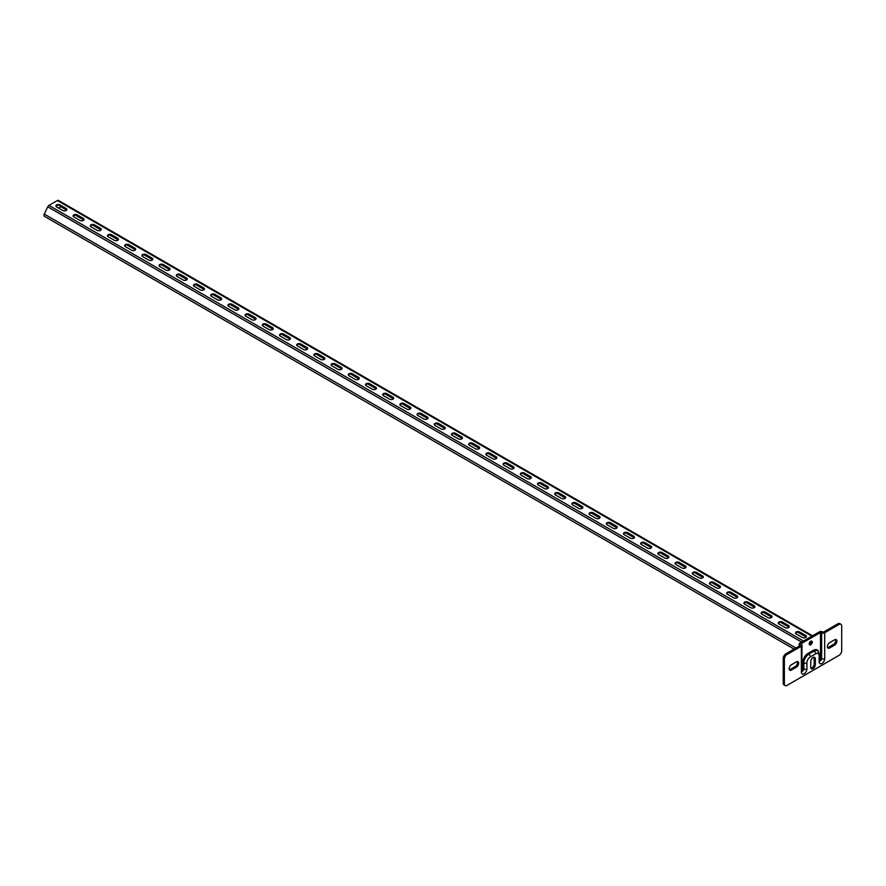 <?xml version="1.0" encoding="UTF-8"?>
<svg xmlns="http://www.w3.org/2000/svg" width="886" height="886" viewBox="0 0 886 886"><rect width="100%" height="100%" fill="white"/><g stroke="black" fill="none" stroke-linecap="round" stroke-linejoin="round"><path stroke-width="1.33" d="M811.078 641.087A2.16 1.251 -60 0 1 811.122 641.453A2.16 1.251 -60 0 1 809.25 644.255M812.274 642.117A2.16 1.251 120 0 0 811.82 641.132A2.16 1.251 120 0 0 810.158 641.708A2.16 1.251 120 0 0 809.206 643.889A2.16 1.251 120 0 0 809.66 644.875A2.16 1.251 120 0 0 811.321 644.299A2.16 1.251 120 0 0 812.274 642.117M797.345 661.565A3.245 1.872 -60 0 1 797.555 662.529A3.245 1.872 -60 0 1 795.263 666.505L790.29 669.373A3.245 1.872 -60 0 1 789.348 669.683M798.696 663.193A3.245 1.872 -60 0 1 796.403 667.169L791.442 670.037A3.245 1.872 -60 0 1 789.814 670.193A3.245 1.872 -60 0 1 789.315 667.601A3.245 1.872 -60 0 1 791.442 664.744L796.403 661.875A3.245 1.872 -60 0 1 798.031 661.709A3.245 1.872 -60 0 1 798.696 663.193M835.576 639.493A3.245 1.872 -60 0 1 835.775 640.467A3.245 1.872 -60 0 1 833.482 644.432L828.51 647.301A3.245 1.872 -60 0 1 827.568 647.622M836.927 641.132A3.245 1.872 -60 0 1 834.634 645.097L829.661 647.965A3.245 1.872 -60 0 1 828.033 648.131A3.245 1.872 -60 0 1 827.546 645.529A3.245 1.872 -60 0 1 829.661 642.671L834.634 639.803A3.245 1.872 -60 0 1 836.251 639.648A3.245 1.872 -60 0 1 836.927 641.132M813.979 657.257A3.245 1.872 -60 0 1 814.179 658.232L814.179 663.968A3.245 1.872 -60 0 1 810.945 668.254M785.151 685.565L783.999 684.9A3.788 2.182 -60 0 1 783.224 683.161L784.365 683.826A3.788 2.182 120 0 0 785.151 685.565A3.788 2.182 120 0 0 787.045 685.376L839.02 655.363A3.788 2.182 120 0 0 841.7 650.723L841.7 626.014A3.788 2.182 120 0 0 840.914 624.276A3.788 2.182 120 0 0 839.02 624.464L824.689 632.737L824.689 658.675A3.921 2.259 -60 0 1 821.92 663.47A3.921 2.259 -60 0 1 819.151 661.875L819.151 655.806A4.862 2.813 120 0 0 815.707 653.813L810.358 656.903A4.862 2.813 120 0 0 806.913 662.861L806.913 668.93A3.921 2.259 -60 0 1 804.145 673.737A3.921 2.259 -60 0 1 801.376 672.131L801.376 646.204L787.045 654.477A3.788 2.182 120 0 0 784.365 659.106L784.365 683.826M784.365 659.106L783.224 658.453L783.224 683.161M783.224 658.453A3.788 2.182 -60 0 1 785.893 653.813L787.045 654.477M839.02 624.464L837.879 623.799L823.548 632.083L822.396 631.862A2.16 1.251 0 0 0 819.34 631.862L799.848 643.114A2.16 1.251 0 0 0 799.216 644A2.16 1.251 0 0 0 799.848 644.875L800.224 645.54L785.893 653.813M837.879 623.799A3.788 2.182 -60 0 1 839.773 623.611L840.914 624.276M801.376 646.204A2.16 1.251 0 0 0 802.007 645.318A2.16 1.251 0 0 0 801.376 644.432L800.988 644.222M819.783 659.837A1.218 0.698 120 0 0 820.491 658.453L820.491 632.515L800.988 643.779M820.491 632.515L821.632 632.737A2.16 1.251 0 0 0 824.689 632.737M815.33 664.633A3.245 1.872 -60 0 1 813.913 667.889A3.245 1.872 -60 0 1 811.41 668.764A3.245 1.872 -60 0 1 810.734 667.28L810.734 661.543A3.245 1.872 -60 0 1 812.152 658.276A3.245 1.872 -60 0 1 814.655 657.412A3.245 1.872 -60 0 1 815.33 658.896L815.33 664.633L814.179 663.968M58.454 200.435L812.517 635.794L58.598 200.546A2.16 1.251 120 0 0 58.454 200.435A2.16 1.251 120 0 0 57.368 200.546L48.963 205.397A2.16 1.251 120 0 0 47.744 206.815L44.3 214.102A2.16 1.251 120 0 0 44.444 216.317L794.055 649.106M785.129 627.554A2.437 1.407 0 0 0 787.787 627.864A2.437 1.407 0 0 0 789.282 626.557A2.437 1.407 0 0 0 788.573 625.571L782.46 622.038A2.437 1.407 0 0 0 779.802 621.739A2.437 1.407 0 0 0 778.307 623.035A2.437 1.407 0 0 0 779.015 624.021L785.129 627.554M802.328 637.488A2.437 1.407 0 0 0 804.986 637.787A2.437 1.407 0 0 0 806.481 636.491A2.437 1.407 0 0 0 805.773 635.495L799.659 631.973A2.437 1.407 0 0 0 797.001 631.663A2.437 1.407 0 0 0 795.506 632.958A2.437 1.407 0 0 0 796.215 633.955L802.328 637.488M767.929 617.62A2.437 1.407 0 0 0 770.576 617.93A2.437 1.407 0 0 0 772.083 616.634A2.437 1.407 0 0 0 771.374 615.637L765.249 612.104A2.437 1.407 0 0 0 762.602 611.805A2.437 1.407 0 0 0 761.107 613.101A2.437 1.407 0 0 0 761.816 614.098L767.929 617.62M750.73 607.696A2.437 1.407 0 0 0 753.377 607.995A2.437 1.407 0 0 0 754.883 606.7A2.437 1.407 0 0 0 754.174 605.703L748.05 602.181A2.437 1.407 0 0 0 745.403 601.871A2.437 1.407 0 0 0 743.897 603.167A2.437 1.407 0 0 0 744.617 604.163L750.73 607.696M733.53 597.762A2.437 1.407 0 0 0 736.177 598.072A2.437 1.407 0 0 0 737.684 596.776A2.437 1.407 0 0 0 736.975 595.78L730.85 592.247A2.437 1.407 0 0 0 728.203 591.948A2.437 1.407 0 0 0 726.697 593.243A2.437 1.407 0 0 0 727.417 594.229L733.53 597.762M716.331 587.839A2.437 1.407 0 0 0 718.978 588.138A2.437 1.407 0 0 0 720.484 586.842A2.437 1.407 0 0 0 719.775 585.845L713.651 582.312A2.437 1.407 0 0 0 711.004 582.013A2.437 1.407 0 0 0 709.498 583.309A2.437 1.407 0 0 0 710.218 584.306L716.331 587.839M699.132 577.905A2.437 1.407 0 0 0 701.778 578.204A2.437 1.407 0 0 0 703.285 576.908A2.437 1.407 0 0 0 702.565 575.922L696.451 572.389A2.437 1.407 0 0 0 693.804 572.079A2.437 1.407 0 0 0 692.298 573.375A2.437 1.407 0 0 0 693.018 574.372L699.132 577.905M681.932 567.97A2.437 1.407 0 0 0 684.579 568.28A2.437 1.407 0 0 0 686.085 566.985A2.437 1.407 0 0 0 685.365 565.988L679.252 562.455A2.437 1.407 0 0 0 676.605 562.156A2.437 1.407 0 0 0 675.099 563.452A2.437 1.407 0 0 0 675.819 564.437L681.932 567.97M664.733 558.047A2.437 1.407 0 0 0 667.38 558.346A2.437 1.407 0 0 0 668.886 557.05A2.437 1.407 0 0 0 668.166 556.054L662.052 552.521A2.437 1.407 0 0 0 659.405 552.222A2.437 1.407 0 0 0 657.899 553.517A2.437 1.407 0 0 0 658.619 554.514L664.733 558.047M647.533 548.113A2.437 1.407 0 0 0 650.18 548.412A2.437 1.407 0 0 0 651.686 547.116A2.437 1.407 0 0 0 650.966 546.13L644.853 542.597A2.437 1.407 0 0 0 642.206 542.287A2.437 1.407 0 0 0 640.7 543.583A2.437 1.407 0 0 0 641.409 544.58L647.533 548.113M630.334 538.179A2.437 1.407 0 0 0 632.981 538.489A2.437 1.407 0 0 0 634.487 537.193A2.437 1.407 0 0 0 633.767 536.196L627.653 532.663A2.437 1.407 0 0 0 625.007 532.364A2.437 1.407 0 0 0 623.5 533.66A2.437 1.407 0 0 0 624.209 534.646L630.334 538.179M613.134 528.255A2.437 1.407 0 0 0 615.781 528.554A2.437 1.407 0 0 0 617.276 527.259A2.437 1.407 0 0 0 616.567 526.262L610.454 522.729A2.437 1.407 0 0 0 607.807 522.43A2.437 1.407 0 0 0 606.301 523.726A2.437 1.407 0 0 0 607.01 524.722L613.134 528.255M595.924 518.321A2.437 1.407 0 0 0 598.582 518.62A2.437 1.407 0 0 0 600.077 517.324A2.437 1.407 0 0 0 599.368 516.339L593.255 512.806A2.437 1.407 0 0 0 590.608 512.496A2.437 1.407 0 0 0 589.101 513.791A2.437 1.407 0 0 0 589.81 514.788L595.924 518.321M578.724 508.387A2.437 1.407 0 0 0 581.382 508.697A2.437 1.407 0 0 0 582.877 507.401A2.437 1.407 0 0 0 582.168 506.404L576.055 502.871A2.437 1.407 0 0 0 573.397 502.572A2.437 1.407 0 0 0 571.902 503.868A2.437 1.407 0 0 0 572.611 504.854L578.724 508.387M561.525 498.464A2.437 1.407 0 0 0 564.183 498.763A2.437 1.407 0 0 0 565.678 497.467A2.437 1.407 0 0 0 564.969 496.47L558.856 492.948A2.437 1.407 0 0 0 556.198 492.638A2.437 1.407 0 0 0 554.702 493.934A2.437 1.407 0 0 0 555.411 494.931L561.525 498.464M544.325 488.529A2.437 1.407 0 0 0 546.983 488.828A2.437 1.407 0 0 0 548.478 487.533A2.437 1.407 0 0 0 547.769 486.547L541.656 483.014A2.437 1.407 0 0 0 538.998 482.704A2.437 1.407 0 0 0 537.503 484.011A2.437 1.407 0 0 0 538.212 484.996L544.325 488.529M527.126 478.595A2.437 1.407 0 0 0 529.784 478.905A2.437 1.407 0 0 0 531.279 477.609A2.437 1.407 0 0 0 530.57 476.613L524.457 473.08A2.437 1.407 0 0 0 521.799 472.781A2.437 1.407 0 0 0 520.303 474.076A2.437 1.407 0 0 0 521.012 475.073L527.126 478.595M509.926 468.672A2.437 1.407 0 0 0 512.573 468.971A2.437 1.407 0 0 0 514.079 467.675A2.437 1.407 0 0 0 513.371 466.678L507.257 463.156A2.437 1.407 0 0 0 504.599 462.846A2.437 1.407 0 0 0 503.104 464.142A2.437 1.407 0 0 0 503.813 465.139L509.926 468.672M492.727 458.738A2.437 1.407 0 0 0 495.374 459.048A2.437 1.407 0 0 0 496.88 457.741A2.437 1.407 0 0 0 496.171 456.755L490.047 453.222A2.437 1.407 0 0 0 487.4 452.912A2.437 1.407 0 0 0 485.905 454.219A2.437 1.407 0 0 0 486.613 455.205L492.727 458.738M475.527 448.803A2.437 1.407 0 0 0 478.174 449.113A2.437 1.407 0 0 0 479.68 447.818A2.437 1.407 0 0 0 478.972 446.821L472.847 443.288A2.437 1.407 0 0 0 470.2 442.989A2.437 1.407 0 0 0 468.694 444.285A2.437 1.407 0 0 0 469.414 445.281L475.527 448.803M458.328 438.88A2.437 1.407 0 0 0 460.975 439.179A2.437 1.407 0 0 0 462.481 437.883A2.437 1.407 0 0 0 461.772 436.887L455.648 433.365A2.437 1.407 0 0 0 453.001 433.055A2.437 1.407 0 0 0 451.495 434.35A2.437 1.407 0 0 0 452.214 435.347L458.328 438.88M441.128 428.946A2.437 1.407 0 0 0 443.775 429.256A2.437 1.407 0 0 0 445.281 427.949A2.437 1.407 0 0 0 444.573 426.963L438.448 423.43A2.437 1.407 0 0 0 435.801 423.12A2.437 1.407 0 0 0 434.295 424.427A2.437 1.407 0 0 0 435.015 425.413L441.128 428.946M423.929 419.012A2.437 1.407 0 0 0 426.576 419.322A2.437 1.407 0 0 0 428.082 418.026A2.437 1.407 0 0 0 427.362 417.029L421.249 413.496A2.437 1.407 0 0 0 418.602 413.197A2.437 1.407 0 0 0 417.096 414.493A2.437 1.407 0 0 0 417.815 415.49L423.929 419.012M406.729 409.088A2.437 1.407 0 0 0 409.376 409.387A2.437 1.407 0 0 0 410.882 408.092A2.437 1.407 0 0 0 410.163 407.095L404.049 403.573A2.437 1.407 0 0 0 401.402 403.263A2.437 1.407 0 0 0 399.896 404.559A2.437 1.407 0 0 0 400.616 405.555L406.729 409.088M389.53 399.154A2.437 1.407 0 0 0 392.177 399.464A2.437 1.407 0 0 0 393.683 398.157A2.437 1.407 0 0 0 392.963 397.172L386.85 393.639A2.437 1.407 0 0 0 384.203 393.329A2.437 1.407 0 0 0 382.697 394.635A2.437 1.407 0 0 0 383.405 395.621L389.53 399.154M372.33 389.22A2.437 1.407 0 0 0 374.977 389.53A2.437 1.407 0 0 0 376.484 388.234A2.437 1.407 0 0 0 375.764 387.237L369.65 383.704A2.437 1.407 0 0 0 367.003 383.405A2.437 1.407 0 0 0 365.497 384.701A2.437 1.407 0 0 0 366.206 385.698L372.33 389.22M355.131 379.297A2.437 1.407 0 0 0 357.778 379.596A2.437 1.407 0 0 0 359.284 378.3A2.437 1.407 0 0 0 358.564 377.303L352.451 373.781A2.437 1.407 0 0 0 349.804 373.471A2.437 1.407 0 0 0 348.298 374.767A2.437 1.407 0 0 0 349.006 375.764L355.131 379.297M337.931 369.362A2.437 1.407 0 0 0 340.578 369.672A2.437 1.407 0 0 0 342.074 368.366A2.437 1.407 0 0 0 341.365 367.38L335.251 363.847A2.437 1.407 0 0 0 332.604 363.548A2.437 1.407 0 0 0 331.098 364.844A2.437 1.407 0 0 0 331.807 365.829L337.931 369.362M320.721 359.439A2.437 1.407 0 0 0 323.379 359.738A2.437 1.407 0 0 0 324.874 358.442A2.437 1.407 0 0 0 324.165 357.446L318.052 353.913A2.437 1.407 0 0 0 315.405 353.614A2.437 1.407 0 0 0 313.899 354.909A2.437 1.407 0 0 0 314.608 355.906L320.721 359.439M303.521 349.505A2.437 1.407 0 0 0 306.179 349.804A2.437 1.407 0 0 0 307.675 348.508A2.437 1.407 0 0 0 306.966 347.522L300.852 343.99A2.437 1.407 0 0 0 298.194 343.679A2.437 1.407 0 0 0 296.699 344.975A2.437 1.407 0 0 0 297.408 345.972L303.521 349.505M286.322 339.571A2.437 1.407 0 0 0 288.98 339.881A2.437 1.407 0 0 0 290.475 338.585A2.437 1.407 0 0 0 289.766 337.588L283.653 334.055A2.437 1.407 0 0 0 280.995 333.756A2.437 1.407 0 0 0 279.5 335.052A2.437 1.407 0 0 0 280.209 336.038L286.322 339.571M269.123 329.647A2.437 1.407 0 0 0 271.78 329.946A2.437 1.407 0 0 0 273.276 328.651A2.437 1.407 0 0 0 272.567 327.654L266.453 324.121A2.437 1.407 0 0 0 263.795 323.822A2.437 1.407 0 0 0 262.3 325.118A2.437 1.407 0 0 0 263.009 326.114L269.123 329.647M251.923 319.713A2.437 1.407 0 0 0 254.581 320.012A2.437 1.407 0 0 0 256.076 318.716A2.437 1.407 0 0 0 255.367 317.731L249.254 314.198A2.437 1.407 0 0 0 246.596 313.888A2.437 1.407 0 0 0 245.101 315.183A2.437 1.407 0 0 0 245.81 316.18L251.923 319.713M234.724 309.779A2.437 1.407 0 0 0 237.37 310.089A2.437 1.407 0 0 0 238.877 308.793A2.437 1.407 0 0 0 238.168 307.796L232.054 304.263A2.437 1.407 0 0 0 229.396 303.964A2.437 1.407 0 0 0 227.901 305.26A2.437 1.407 0 0 0 228.61 306.246L234.724 309.779M217.524 299.856A2.437 1.407 0 0 0 220.171 300.155A2.437 1.407 0 0 0 221.677 298.859A2.437 1.407 0 0 0 220.968 297.862L214.844 294.329A2.437 1.407 0 0 0 212.197 294.03A2.437 1.407 0 0 0 210.702 295.326A2.437 1.407 0 0 0 211.411 296.323L217.524 299.856M200.325 289.921A2.437 1.407 0 0 0 202.972 290.22A2.437 1.407 0 0 0 204.478 288.925A2.437 1.407 0 0 0 203.769 287.939L197.644 284.406A2.437 1.407 0 0 0 194.998 284.096A2.437 1.407 0 0 0 193.491 285.392A2.437 1.407 0 0 0 194.211 286.388L200.325 289.921M183.125 279.987A2.437 1.407 0 0 0 185.772 280.297A2.437 1.407 0 0 0 187.278 279.001A2.437 1.407 0 0 0 186.569 278.005L180.445 274.472A2.437 1.407 0 0 0 177.798 274.173A2.437 1.407 0 0 0 176.292 275.468A2.437 1.407 0 0 0 177.012 276.454L183.125 279.987M165.926 270.064A2.437 1.407 0 0 0 168.573 270.363A2.437 1.407 0 0 0 170.079 269.067A2.437 1.407 0 0 0 169.359 268.07L163.245 264.537A2.437 1.407 0 0 0 160.599 264.238A2.437 1.407 0 0 0 159.092 265.534A2.437 1.407 0 0 0 159.812 266.531L165.926 270.064M148.726 260.13A2.437 1.407 0 0 0 151.373 260.429A2.437 1.407 0 0 0 152.879 259.133A2.437 1.407 0 0 0 152.159 258.147L146.046 254.614A2.437 1.407 0 0 0 143.399 254.304A2.437 1.407 0 0 0 141.893 255.611A2.437 1.407 0 0 0 142.613 256.597L148.726 260.13M131.527 250.195A2.437 1.407 0 0 0 134.174 250.505A2.437 1.407 0 0 0 135.68 249.21A2.437 1.407 0 0 0 134.96 248.213L128.847 244.68A2.437 1.407 0 0 0 126.2 244.381A2.437 1.407 0 0 0 124.693 245.677A2.437 1.407 0 0 0 125.413 246.673L131.527 250.195M114.327 240.272A2.437 1.407 0 0 0 116.974 240.571A2.437 1.407 0 0 0 118.48 239.275A2.437 1.407 0 0 0 117.76 238.279L111.647 234.757A2.437 1.407 0 0 0 109 234.447A2.437 1.407 0 0 0 107.494 235.742A2.437 1.407 0 0 0 108.203 236.739L114.327 240.272M97.128 230.338A2.437 1.407 0 0 0 99.775 230.648A2.437 1.407 0 0 0 101.281 229.341A2.437 1.407 0 0 0 100.561 228.355L94.448 224.822A2.437 1.407 0 0 0 91.801 224.512A2.437 1.407 0 0 0 90.294 225.819A2.437 1.407 0 0 0 91.003 226.805L97.128 230.338M79.928 220.404A2.437 1.407 0 0 0 82.575 220.714A2.437 1.407 0 0 0 84.081 219.418A2.437 1.407 0 0 0 83.362 218.421L77.248 214.888A2.437 1.407 0 0 0 74.601 214.589A2.437 1.407 0 0 0 73.095 215.885A2.437 1.407 0 0 0 73.804 216.882L79.928 220.404M62.729 210.48A2.437 1.407 0 0 0 65.376 210.779A2.437 1.407 0 0 0 66.871 209.484A2.437 1.407 0 0 0 66.162 208.487L60.049 204.965A2.437 1.407 0 0 0 57.402 204.655A2.437 1.407 0 0 0 55.896 205.951A2.437 1.407 0 0 0 56.604 206.947L62.729 210.48M809.66 642.383L810.679 642.97M809.981 641.907L810.923 642.45M58.52 208.055L60.813 206.726A1.351 0.775 120 0 0 61.267 206.327M778.373 623.367A2.437 1.407 180 0 1 780.079 622.337A2.437 1.407 180 0 1 782.46 622.703L788.573 626.236A2.437 1.407 180 0 1 789.216 626.889M795.573 633.291A2.437 1.407 180 0 1 797.278 632.272A2.437 1.407 180 0 1 799.659 632.626L805.773 636.159A2.437 1.407 180 0 1 806.415 636.824M761.174 613.433A2.437 1.407 180 0 1 762.879 612.414A2.437 1.407 180 0 1 765.249 612.769L771.374 616.302A2.437 1.407 180 0 1 772.016 616.966M743.974 603.499A2.437 1.407 180 0 1 745.68 602.48A2.437 1.407 180 0 1 748.05 602.834L754.174 606.367A2.437 1.407 180 0 1 754.817 607.032M726.775 593.576A2.437 1.407 180 0 1 728.48 592.546A2.437 1.407 180 0 1 730.85 592.911L736.975 596.444A2.437 1.407 180 0 1 737.617 597.098M709.575 583.641A2.437 1.407 180 0 1 711.281 582.623A2.437 1.407 180 0 1 713.651 582.977L719.775 586.51A2.437 1.407 180 0 1 720.418 587.174M692.365 573.707A2.437 1.407 180 0 1 694.081 572.688A2.437 1.407 180 0 1 696.451 573.054L702.565 576.576A2.437 1.407 180 0 1 703.218 577.24M675.165 563.784A2.437 1.407 180 0 1 676.882 562.754A2.437 1.407 180 0 1 679.252 563.119L685.365 566.652A2.437 1.407 180 0 1 686.019 567.306M657.966 553.85A2.437 1.407 180 0 1 659.671 552.831A2.437 1.407 180 0 1 662.052 553.185L668.166 556.718A2.437 1.407 180 0 1 668.808 557.383M640.766 543.915A2.437 1.407 180 0 1 642.472 542.896A2.437 1.407 180 0 1 644.853 543.262L650.966 546.784A2.437 1.407 180 0 1 651.609 547.448M623.567 533.992A2.437 1.407 180 0 1 625.272 532.962A2.437 1.407 180 0 1 627.653 533.328L633.767 536.861A2.437 1.407 180 0 1 634.409 537.514M606.367 524.058A2.437 1.407 180 0 1 608.073 523.039A2.437 1.407 180 0 1 610.454 523.393L616.567 526.926A2.437 1.407 180 0 1 617.21 527.591M589.168 514.124A2.437 1.407 180 0 1 590.873 513.105A2.437 1.407 180 0 1 593.255 513.47L599.368 516.992A2.437 1.407 180 0 1 600.01 517.657M571.968 504.2A2.437 1.407 180 0 1 573.674 503.182A2.437 1.407 180 0 1 576.055 503.536L582.168 507.069A2.437 1.407 180 0 1 582.811 507.733M554.769 494.266A2.437 1.407 180 0 1 556.474 493.247A2.437 1.407 180 0 1 558.856 493.602L564.969 497.135A2.437 1.407 180 0 1 565.611 497.799M537.569 484.332A2.437 1.407 180 0 1 539.275 483.313A2.437 1.407 180 0 1 541.656 483.678L547.769 487.2A2.437 1.407 180 0 1 548.412 487.865M520.37 474.409A2.437 1.407 180 0 1 522.075 473.39A2.437 1.407 180 0 1 524.457 473.744L530.57 477.277A2.437 1.407 180 0 1 531.212 477.942M503.17 464.474A2.437 1.407 180 0 1 504.876 463.456A2.437 1.407 180 0 1 507.257 463.81L513.371 467.343A2.437 1.407 180 0 1 514.013 468.007M485.971 454.54A2.437 1.407 180 0 1 487.677 453.521A2.437 1.407 180 0 1 490.047 453.887L496.171 457.409A2.437 1.407 180 0 1 496.813 458.073M468.772 444.617A2.437 1.407 180 0 1 470.477 443.598A2.437 1.407 180 0 1 472.847 443.952L478.972 447.485A2.437 1.407 180 0 1 479.614 448.15M451.572 434.683A2.437 1.407 180 0 1 453.278 433.664A2.437 1.407 180 0 1 455.648 434.018L461.772 437.551A2.437 1.407 180 0 1 462.414 438.216M434.373 424.748A2.437 1.407 180 0 1 436.078 423.729A2.437 1.407 180 0 1 438.448 424.095L444.573 427.628A2.437 1.407 180 0 1 445.215 428.281M417.162 414.825A2.437 1.407 180 0 1 418.879 413.806A2.437 1.407 180 0 1 421.249 414.161L427.362 417.694A2.437 1.407 180 0 1 428.016 418.358M399.963 404.891A2.437 1.407 180 0 1 401.668 403.872A2.437 1.407 180 0 1 404.049 404.226L410.163 407.759A2.437 1.407 180 0 1 410.816 408.424M382.763 394.968A2.437 1.407 180 0 1 384.469 393.938A2.437 1.407 180 0 1 386.85 394.303L392.963 397.836A2.437 1.407 180 0 1 393.605 398.49M365.564 385.033A2.437 1.407 180 0 1 367.269 384.015A2.437 1.407 180 0 1 369.65 384.369L375.764 387.902A2.437 1.407 180 0 1 376.406 388.566M348.364 375.099A2.437 1.407 180 0 1 350.07 374.08A2.437 1.407 180 0 1 352.451 374.435L358.564 377.968A2.437 1.407 180 0 1 359.207 378.632M331.165 365.176A2.437 1.407 180 0 1 332.87 364.146A2.437 1.407 180 0 1 335.251 364.511L341.365 368.044A2.437 1.407 180 0 1 342.007 368.698M313.965 355.242A2.437 1.407 180 0 1 315.671 354.223A2.437 1.407 180 0 1 318.052 354.577L324.165 358.11A2.437 1.407 180 0 1 324.808 358.775M296.766 345.307A2.437 1.407 180 0 1 298.471 344.289A2.437 1.407 180 0 1 300.852 344.643L306.966 348.176A2.437 1.407 180 0 1 307.608 348.84M279.566 335.384A2.437 1.407 180 0 1 281.272 334.354A2.437 1.407 180 0 1 283.653 334.72L289.766 338.253A2.437 1.407 180 0 1 290.409 338.906M262.367 325.45A2.437 1.407 180 0 1 264.072 324.431A2.437 1.407 180 0 1 266.453 324.785L272.567 328.318A2.437 1.407 180 0 1 273.209 328.983M245.167 315.516A2.437 1.407 180 0 1 246.873 314.497A2.437 1.407 180 0 1 249.254 314.862L255.367 318.384A2.437 1.407 180 0 1 256.01 319.049M227.968 305.592A2.437 1.407 180 0 1 229.673 304.562A2.437 1.407 180 0 1 232.054 304.928L238.168 308.461A2.437 1.407 180 0 1 238.81 309.114M210.768 295.658A2.437 1.407 180 0 1 212.474 294.639A2.437 1.407 180 0 1 214.844 294.994L220.968 298.527A2.437 1.407 180 0 1 221.611 299.191M193.569 285.724A2.437 1.407 180 0 1 195.274 284.705A2.437 1.407 180 0 1 197.644 285.07L203.769 288.592A2.437 1.407 180 0 1 204.411 289.257M176.369 275.801A2.437 1.407 180 0 1 178.075 274.782A2.437 1.407 180 0 1 180.445 275.136L186.569 278.669A2.437 1.407 180 0 1 187.212 279.334M159.17 265.866A2.437 1.407 180 0 1 160.875 264.848A2.437 1.407 180 0 1 163.245 265.202L169.359 268.735A2.437 1.407 180 0 1 170.012 269.399M141.959 255.932A2.437 1.407 180 0 1 143.676 254.913A2.437 1.407 180 0 1 146.046 255.279L152.159 258.801A2.437 1.407 180 0 1 152.813 259.465M124.76 246.009A2.437 1.407 180 0 1 126.465 244.99A2.437 1.407 180 0 1 128.847 245.344L134.96 248.877A2.437 1.407 180 0 1 135.613 249.542M107.56 236.075A2.437 1.407 180 0 1 109.266 235.056A2.437 1.407 180 0 1 111.647 235.41L117.76 238.943A2.437 1.407 180 0 1 118.403 239.608M90.361 226.14A2.437 1.407 180 0 1 92.066 225.122A2.437 1.407 180 0 1 94.448 225.487L100.561 229.009A2.437 1.407 180 0 1 101.203 229.673M73.161 216.217A2.437 1.407 180 0 1 74.867 215.198A2.437 1.407 180 0 1 77.248 215.553L83.362 219.086A2.437 1.407 180 0 1 84.004 219.75M55.962 206.283A2.437 1.407 180 0 1 57.668 205.264A2.437 1.407 180 0 1 60.049 205.618L66.162 209.151A2.437 1.407 180 0 1 66.804 209.816M796.403 667.169L795.263 666.505M834.634 645.097L833.482 644.432M799.848 644.875L799.848 645.761M821.256 632.515L821.632 658.675L821.632 632.737M820.491 658.453L821.256 658.453A1.761 1.019 -60 0 1 819.783 660.712M819.151 661.875A2.16 1.251 0 0 0 819.783 660.989A1.761 1.019 120 0 0 821.632 658.675A2.16 1.251 180 0 0 824.689 658.675M819.517 660.912L819.783 654.92A2.16 1.251 0 0 1 819.151 655.806L819.151 660.103M802.007 670.093A1.218 0.698 120 0 0 802.716 668.708L802.716 662.639A7.564 4.375 -60 0 1 808.065 653.37L813.414 650.28L814.179 651.166A7.033 4.053 -60 0 1 817.689 650.822L817.313 650.601A7.033 4.053 120 0 0 813.802 650.944L808.442 654.034L814.179 651.166A2.16 1.251 -120 0 1 815.707 653.813M808.065 653.37L808.442 654.034A7.033 4.053 120 0 0 803.48 662.639L803.857 662.861A7.033 4.053 -60 0 1 808.829 654.256A2.16 1.251 -120 0 1 810.358 656.903M802.716 662.639L803.48 662.639L803.857 668.93L803.857 662.861A2.16 1.251 180 0 0 806.913 662.861M802.716 668.708L803.48 668.708A1.761 1.019 -60 0 1 802.007 670.968M801.376 672.131A2.16 1.251 0 0 0 802.007 671.245A1.761 1.019 120 0 0 803.857 668.93A2.16 1.251 180 0 0 806.913 668.93M813.414 650.28A7.564 4.375 -60 0 1 818.409 651.354M829.661 647.965L828.51 647.301M791.442 670.037L790.29 669.373M815.33 658.896L814.179 658.232M44.3 214.102L795.905 648.031M47.744 206.815L801.642 642.073M48.963 205.397L803.48 641.021M57.368 200.546L811.886 636.159M60.813 206.726L66.638 210.093M75.388 215.143L83.838 220.016M92.587 225.077L101.037 229.95M109.798 235L118.237 239.884M126.997 244.935L135.436 249.808M144.196 254.869L152.636 259.742M161.396 264.792L169.835 269.676M178.595 274.726L187.035 279.599M195.795 284.661L204.245 289.534M212.994 294.584L221.445 299.468M230.194 304.518L238.644 309.391M247.393 314.452L255.844 319.325M264.593 324.376L273.043 329.26M281.792 334.31L290.243 339.183M298.992 344.244L307.442 349.117M316.191 354.167L324.641 359.051M333.391 364.102L341.841 368.975M350.59 374.036L359.04 378.909M367.801 383.959L376.24 388.832M385 393.893L393.439 398.766M402.2 403.817L410.639 408.701M419.399 413.751L427.838 418.624M436.599 423.685L445.038 428.558M453.798 433.608L462.237 438.492M470.998 443.543L479.448 448.416M488.197 453.477L496.647 458.35M505.397 463.4L513.847 468.284M522.596 473.334L531.046 478.207M539.795 483.269L548.246 488.142M556.995 493.192L565.445 498.076M574.194 503.126L582.645 507.999M591.394 513.06L599.844 517.933M608.593 522.984L617.044 527.868M625.793 532.918L634.243 537.791M643.003 542.852L651.443 547.725M660.203 552.775L668.642 557.659M677.402 562.71L685.842 567.583M694.602 572.644L703.041 577.517M711.801 582.567L720.24 587.451M729.001 592.501L737.44 597.374M746.2 602.436L754.65 607.309M763.4 612.359L771.85 617.232M780.599 622.293L789.049 627.166M797.799 632.216L806.249 637.1M805.773 636.159L805.773 635.495M799.659 632.626L799.659 631.973M788.573 626.236L788.573 625.571M782.46 622.703L782.46 622.038M771.374 616.302L771.374 615.637M765.249 612.769L765.249 612.104M754.174 606.367L754.174 605.703M748.05 602.834L748.05 602.181M736.975 596.444L736.975 595.78M730.85 592.911L730.85 592.247M719.775 586.51L719.775 585.845M713.651 582.977L713.651 582.312M702.565 576.576L702.565 575.922M696.451 573.054L696.451 572.389M685.365 566.652L685.365 565.988M679.252 563.119L679.252 562.455M668.166 556.718L668.166 556.054M662.052 553.185L662.052 552.521M650.966 546.784L650.966 546.13M644.853 543.262L644.853 542.597M633.767 536.861L633.767 536.196M627.653 533.328L627.653 532.663M616.567 526.926L616.567 526.262M610.454 523.393L610.454 522.729M599.368 516.992L599.368 516.339M593.255 513.47L593.255 512.806M582.168 507.069L582.168 506.404M576.055 503.536L576.055 502.871M564.969 497.135L564.969 496.47M558.856 493.602L558.856 492.948M547.769 487.2L547.769 486.547M541.656 483.678L541.656 483.014M530.57 477.277L530.57 476.613M524.457 473.744L524.457 473.08M513.371 467.343L513.371 466.678M507.257 463.81L507.257 463.156M496.171 457.409L496.171 456.755M490.047 453.887L490.047 453.222M478.972 447.485L478.972 446.821M472.847 443.952L472.847 443.288M461.772 437.551L461.772 436.887M455.648 434.018L455.648 433.365M444.573 427.628L444.573 426.963M438.448 424.095L438.448 423.43M427.362 417.694L427.362 417.029M421.249 414.161L421.249 413.496M410.163 407.759L410.163 407.095M404.049 404.226L404.049 403.573M392.963 397.836L392.963 397.172M386.85 394.303L386.85 393.639M375.764 387.902L375.764 387.237M369.65 384.369L369.65 383.704M358.564 377.968L358.564 377.303M352.451 374.435L352.451 373.781M341.365 368.044L341.365 367.38M335.251 364.511L335.251 363.847M324.165 358.11L324.165 357.446M318.052 354.577L318.052 353.913M306.966 348.176L306.966 347.522M300.852 344.643L300.852 343.99M289.766 338.253L289.766 337.588M283.653 334.72L283.653 334.055M272.567 328.318L272.567 327.654M266.453 324.785L266.453 324.121M255.367 318.384L255.367 317.731M249.254 314.862L249.254 314.198M238.168 308.461L238.168 307.796M232.054 304.928L232.054 304.263M220.968 298.527L220.968 297.862M214.844 294.994L214.844 294.329M203.769 288.592L203.769 287.939M197.644 285.07L197.644 284.406M186.569 278.669L186.569 278.005M180.445 275.136L180.445 274.472M169.359 268.735L169.359 268.07M163.245 265.202L163.245 264.537M152.159 258.801L152.159 258.147M146.046 255.279L146.046 254.614M134.96 248.877L134.96 248.213M128.847 245.344L128.847 244.68M117.76 238.943L117.76 238.279M111.647 235.41L111.647 234.757M100.561 229.009L100.561 228.355M94.448 225.487L94.448 224.822M83.362 219.086L83.362 218.421M77.248 215.553L77.248 214.888M66.162 209.151L66.162 208.487M60.049 205.618L60.049 204.965M799.216 646.127L799.216 644M819.783 654.92L817.689 650.822M801.741 671.167L802.007 645.318"/></g></svg>
